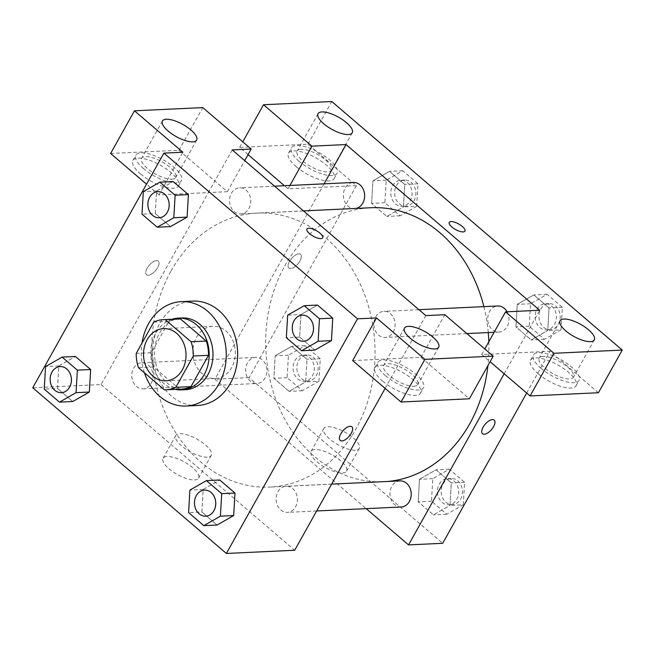 <?xml version="1.0" encoding="UTF-8"?>
<svg xmlns="http://www.w3.org/2000/svg" width="655" height="655" viewBox="0 0 655 655"><rect width="100%" height="100%" fill="white"/><g stroke="black" fill="none" stroke-linecap="round" stroke-linejoin="round"><path stroke-width="0.49" stroke-dasharray="3.27 2.46" d="M196.508 337.341A26.126 21.247 87.3 0 1 212.883 326.305A26.126 21.247 87.3 0 1 235.333 351.407A26.126 21.247 87.3 0 1 215.339 378.5A26.126 21.247 87.3 0 1 195.624 364.86A26.126 21.247 87.3 0 1 196.508 337.341M153.712 322.129L168.892 321.417L151.403 352.709L136.224 353.422M168.892 321.417A35.083 28.533 87.3 0 1 178.307 318.96M181.599 389.054A35.083 28.533 87.3 0 1 179.454 389.054L164.274 389.766M151.403 352.709A35.083 28.533 87.3 0 0 153.63 366.956L179.454 389.054M172.044 319.255A35.919 29.213 -92.7 0 0 150.773 355.378A35.919 29.213 -92.7 0 0 175.344 389.348M185.439 389.709A35.919 29.213 87.3 0 1 158.33 370.951A35.919 29.213 87.3 0 1 159.542 333.117A35.919 29.213 87.3 0 1 182.065 317.953M153.63 366.956L138.451 367.668M144.444 372.801A52.244 42.493 87.3 0 1 141.963 343.154M197.589 405.486A52.244 42.493 87.3 0 1 158.166 378.197A52.244 42.493 87.3 0 1 159.926 323.169A52.244 42.493 87.3 0 1 192.685 301.103M155.3 213.555L156.602 191.031L173.166 181.558L156.586 191.006L155.276 213.555L170.521 226.597L155.276 213.555L141.996 214.177M187.084 217.124L188.386 194.601M57.542 388.472L58.844 365.957L75.407 356.476L58.827 365.924L57.517 388.472L72.762 401.515L57.517 388.472L44.237 389.095M89.326 392.042L90.627 369.518M331.43 340.641L314.858 350.089L299.622 337.071L300.915 314.547L317.511 305.099M201.887 511.989L203.181 489.465L219.744 479.992L203.173 489.441L201.863 511.989L217.108 525.032L201.863 511.989L188.575 512.611M233.671 515.559L234.965 493.035M352.652 360.586L420.96 357.376L469.373 398.797M385.148 388.399L425.832 315.604M351.866 426.773L351.866 426.773A8.982 4.151 130.6 0 0 342.876 430.9A8.982 4.151 130.6 0 0 340.191 440.422L340.191 440.422M382.545 381.03A26.126 9.236 29.2 0 0 420.535 393.065A26.126 9.236 29.2 0 0 402.235 372.261A26.126 9.236 29.2 0 0 374.922 367.57A26.126 9.236 29.2 0 0 382.545 381.03M385.525 375.7A26.126 9.236 -150.8 0 1 377.902 362.24A26.126 9.236 -150.8 0 1 405.216 366.923A26.126 9.236 -150.8 0 1 423.515 387.727A26.126 9.236 -150.8 0 1 385.525 375.7M413.911 386.286A19.593 6.927 29.2 0 0 417.808 384.542A19.593 6.927 29.2 0 0 408.343 371.581A19.593 6.927 29.2 0 0 387.506 363.689A19.593 6.927 29.2 0 0 383.609 365.424A19.593 6.927 29.2 0 0 393.074 378.385A19.593 6.927 29.2 0 0 413.911 386.286M420.96 357.376L444.81 314.711M194.502 479.935A20.338 7.189 29.2 0 0 198.547 478.134A20.338 7.189 29.2 0 0 184.309 461.939A20.338 7.189 29.2 0 0 163.046 458.287A20.338 7.189 29.2 0 0 172.871 471.739A20.338 7.189 29.2 0 0 194.502 479.935M110.613 153.475L178.93 150.265L227.334 191.686L208.355 192.578L101.066 384.567L32.75 387.776M101.066 384.567L294.693 550.257M207.234 457.157A20.338 7.189 -150.8 0 1 185.611 448.962A20.338 7.189 -150.8 0 1 175.777 435.509A20.338 7.189 -150.8 0 1 197.04 439.153A20.338 7.189 -150.8 0 1 211.278 455.348A20.338 7.189 -150.8 0 1 207.234 457.157M156.504 260.575A8.982 4.151 130.6 0 0 148.128 266.659A8.982 4.151 130.6 0 0 146.564 274.732A8.982 4.151 130.6 0 0 155.554 270.605A8.982 4.151 130.6 0 0 158.24 261.083A8.982 4.151 130.6 0 0 156.504 260.575A8.982 4.151 -49.4 0 1 158.248 261.091A8.982 4.151 -49.4 0 1 155.562 270.605A8.982 4.151 -49.4 0 1 146.564 274.732A8.982 4.151 -49.4 0 1 148.128 266.659A8.982 4.151 -49.4 0 1 156.504 260.575M232.206 149.913L208.355 192.578L159.026 194.895L182.868 152.23M140.514 173.919A26.126 9.236 29.2 0 0 178.496 185.946A26.126 9.236 29.2 0 0 160.197 165.142A26.126 9.236 29.2 0 0 132.891 160.459A26.126 9.236 29.2 0 0 140.514 173.919M159.026 194.895L146.524 184.202M143.494 168.589A26.126 9.236 -150.8 0 1 135.872 155.129A26.126 9.236 -150.8 0 1 163.177 159.812A26.126 9.236 -150.8 0 1 181.476 180.616A26.126 9.236 -150.8 0 1 143.494 168.589M171.872 179.167A19.593 6.927 29.2 0 0 175.777 177.431A19.593 6.927 29.2 0 0 166.304 164.47A19.593 6.927 29.2 0 0 145.467 156.578A19.593 6.927 29.2 0 0 141.57 158.314A19.593 6.927 29.2 0 0 151.035 171.274A19.593 6.927 29.2 0 0 171.872 179.167M227.334 191.686L244.7 160.614M178.93 150.265L202.772 107.6M306.949 229.045L306.949 229.053A8.982 3.177 29.2 0 0 313.237 236.201A8.982 3.177 29.2 0 0 322.62 237.814A8.982 3.177 29.2 0 0 322.628 237.814L322.62 237.814M375.7 316.848A13.059 10.627 87.3 0 1 383.887 311.338A13.059 10.627 87.3 0 1 395.112 323.881A13.059 10.627 87.3 0 1 385.107 337.431A13.059 10.627 87.3 0 1 375.258 330.611A13.059 10.627 87.3 0 1 375.7 316.848M231.354 193.34A13.059 10.627 87.3 0 1 239.542 187.821A13.059 10.627 87.3 0 1 250.767 200.373A13.059 10.627 87.3 0 1 240.77 213.915A13.059 10.627 87.3 0 1 230.912 207.095A13.059 10.627 87.3 0 1 231.354 193.34M277.933 491.766A13.059 10.627 87.3 0 1 286.129 486.256A13.059 10.627 87.3 0 1 297.354 498.799A13.059 10.627 87.3 0 1 287.349 512.349A13.059 10.627 87.3 0 1 277.499 505.529A13.059 10.627 87.3 0 1 277.933 491.766M133.595 368.257A13.059 10.627 87.3 0 1 141.783 362.739A13.059 10.627 87.3 0 1 153.008 375.29A13.059 10.627 87.3 0 1 143.011 388.833A13.059 10.627 87.3 0 1 133.153 382.012A13.059 10.627 87.3 0 1 133.595 368.257M171.037 271.006A137.149 111.555 87.3 0 1 257.006 213.088A137.149 111.555 87.3 0 1 374.873 344.849A137.149 111.555 87.3 0 1 269.885 487.083A137.149 111.555 87.3 0 1 166.395 415.458A137.149 111.555 87.3 0 1 171.037 271.006M387.138 481.507A137.149 111.555 87.3 0 1 383.74 481.728A137.149 111.555 87.3 0 1 280.25 410.112A137.149 111.555 87.3 0 1 284.892 265.652A137.149 111.555 87.3 0 1 370.861 207.733M483.898 306.63A137.149 111.555 87.3 0 1 488.262 332.584M488.818 341.754A137.149 111.555 87.3 0 1 487.926 365.596M247.451 362.903A13.059 10.627 -92.7 0 0 247.009 376.658A13.059 10.627 -92.7 0 0 256.866 383.486A13.059 10.627 -92.7 0 0 265.054 377.968A13.059 10.627 -92.7 0 0 265.496 364.205A13.059 10.627 -92.7 0 0 255.638 357.384A13.059 10.627 -92.7 0 0 247.451 362.903M507.076 311.788A13.059 10.627 87.3 0 1 507.912 324.97A13.059 10.627 87.3 0 1 498.963 332.077A13.059 10.627 87.3 0 1 489.113 325.257A13.059 10.627 87.3 0 1 489.547 311.502A13.059 10.627 87.3 0 1 497.743 305.983M355.673 208.454A13.059 10.627 87.3 0 1 354.625 208.56A13.059 10.627 87.3 0 1 344.767 201.74A13.059 10.627 87.3 0 1 345.21 187.985A13.059 10.627 87.3 0 1 353.397 182.467M401.204 506.995A13.059 10.627 87.3 0 1 391.354 500.174A13.059 10.627 87.3 0 1 391.788 486.419A13.059 10.627 87.3 0 1 399.984 480.901M324.102 183.842L214.922 379.212L366.178 508.64M504.186 373.776L539.687 310.257M449.264 222.356L449.264 222.364A8.982 3.177 29.2 0 0 455.552 229.512A8.982 3.177 29.2 0 0 464.935 231.125A8.982 3.177 29.2 0 0 464.944 231.125L464.935 231.125M543.11 356.377A19.593 6.927 29.2 0 0 539.204 358.113A19.593 6.927 29.2 0 0 548.677 371.074A19.593 6.927 29.2 0 0 569.514 378.967A19.593 6.927 29.2 0 0 573.412 377.231A19.593 6.927 29.2 0 0 563.947 364.27A19.593 6.927 29.2 0 0 543.11 356.377M541.128 368.388A26.126 9.236 -150.8 0 1 533.506 354.928A26.126 9.236 -150.8 0 1 560.811 359.611A26.126 9.236 -150.8 0 1 579.11 380.416A26.126 9.236 -150.8 0 1 541.128 368.388M538.148 373.718A26.126 9.236 29.2 0 0 576.13 385.746A26.126 9.236 29.2 0 0 557.831 364.941A26.126 9.236 29.2 0 0 530.525 360.258A26.126 9.236 29.2 0 0 538.148 373.718M301.071 149.258A19.593 6.927 29.2 0 0 297.173 151.002A19.593 6.927 29.2 0 0 310.896 166.607A19.593 6.927 29.2 0 0 331.381 170.12A19.593 6.927 29.2 0 0 321.908 157.159A19.593 6.927 29.2 0 0 301.071 149.258M299.098 161.269A26.126 9.236 -150.8 0 1 291.475 147.817A26.126 9.236 -150.8 0 1 318.78 152.5A26.126 9.236 -150.8 0 1 337.079 173.305A26.126 9.236 -150.8 0 1 299.098 161.269M296.117 166.607A26.126 9.236 29.2 0 0 334.099 178.635A26.126 9.236 29.2 0 0 315.8 157.83A26.126 9.236 29.2 0 0 288.487 153.147A26.126 9.236 29.2 0 0 296.117 166.607M248.057 154.605L239.648 147.408L307.965 144.198L356.369 185.619L288.061 188.836L284.409 185.709M239.648 147.408L242.768 141.832M307.965 144.198L331.807 101.533M288.061 188.836L289.944 185.447M598.408 392.738L549.995 351.309L481.687 354.527L490.096 361.716M481.687 354.527L484.806 348.943M561.04 329.842L562.358 307.326L547.113 294.283L530.55 303.756L529.232 326.28L544.469 339.323L561.04 329.842L547.752 330.472L549.07 307.948L533.825 294.906L517.262 304.378L515.943 326.902L531.189 339.945L547.76 330.497L549.046 307.948L533.825 294.906L517.254 304.354L515.968 326.902M463.273 504.768L464.6 482.244L449.355 469.201L432.791 478.674L431.473 501.198L446.71 514.24L463.273 504.768L449.993 505.39L451.287 482.866L436.066 469.823L419.495 479.272M432.791 478.674L419.503 479.296L418.185 501.82L433.43 514.863L449.993 505.39L451.311 482.866L436.066 469.823L419.503 479.296L418.209 501.82M431.473 501.198L418.185 501.82L433.43 514.863L450.001 505.414M318.936 381.251L320.254 358.727L305.009 345.684L288.446 355.157L287.127 377.681L302.373 390.724L318.936 381.251L305.656 381.873L306.949 359.349M320.254 358.727L306.974 359.349L291.729 346.307L275.165 355.788L273.847 378.303L289.092 391.354L305.656 381.873L306.974 359.349L291.729 346.307L275.157 355.755M288.446 355.157L275.165 355.788L273.872 378.312M287.127 377.681L273.847 378.303L289.092 391.354L305.664 381.898M416.695 206.333L418.013 183.809L402.768 170.767L386.204 180.24L384.886 202.763L400.131 215.806L416.695 206.333L403.415 206.955L404.733 184.432L389.488 171.389L372.924 180.862L371.631 203.386M386.204 180.24L372.924 180.862L371.606 203.386L386.851 216.428L403.423 206.98M384.886 202.763L371.606 203.386L386.851 216.428L403.415 206.955L404.708 184.432M418.013 183.809L404.733 184.432L389.488 171.389L372.916 180.837M526.685 393.033L549.995 351.309M356.369 185.619L249.072 377.607L442.706 543.298M342.516 472.975A20.338 7.189 29.2 0 0 346.56 471.174A20.338 7.189 29.2 0 0 332.314 454.979A20.338 7.189 29.2 0 0 311.06 451.336A20.338 7.189 29.2 0 0 320.885 464.788A20.338 7.189 29.2 0 0 342.516 472.975M249.072 377.607L214.922 379.212M355.247 450.198A20.338 7.189 -150.8 0 1 333.616 442.002A20.338 7.189 -150.8 0 1 323.791 428.55A20.338 7.189 -150.8 0 1 345.046 432.194A20.338 7.189 -150.8 0 1 359.292 448.388A20.338 7.189 -150.8 0 1 355.247 450.198M298.819 253.886A8.982 4.151 130.6 0 0 290.443 259.969A8.982 4.151 130.6 0 0 288.88 268.042A8.982 4.151 130.6 0 0 297.869 263.916A8.982 4.151 130.6 0 0 300.555 254.394A8.982 4.151 130.6 0 0 298.819 253.886A8.982 4.151 -49.4 0 1 300.563 254.402A8.982 4.151 -49.4 0 1 297.878 263.916A8.982 4.151 -49.4 0 1 288.888 268.042A8.982 4.151 -49.4 0 1 290.443 259.969A8.982 4.151 -49.4 0 1 298.819 253.886M494.181 420.084L494.181 420.084A8.982 4.151 130.6 0 0 485.191 424.211A8.982 4.151 130.6 0 0 482.506 433.733L482.506 433.733M294.889 360.676A13.059 10.627 87.3 0 1 303.077 355.157A13.059 10.627 87.3 0 1 314.302 367.709A13.059 10.627 87.3 0 1 304.305 381.251A13.059 10.627 87.3 0 1 294.447 374.431A13.059 10.627 87.3 0 1 294.889 360.676M305.009 345.684L291.729 346.307M302.373 390.724L289.092 391.354M298.688 360.496A13.059 10.627 87.3 0 1 306.876 354.977A13.059 10.627 87.3 0 1 318.101 367.529A13.059 10.627 87.3 0 1 308.104 381.071A13.059 10.627 87.3 0 1 298.246 374.251A13.059 10.627 87.3 0 1 298.688 360.496M439.235 484.192A13.059 10.627 87.3 0 1 447.422 478.674A13.059 10.627 87.3 0 1 458.647 491.217A13.059 10.627 87.3 0 1 448.642 504.768A13.059 10.627 87.3 0 1 438.793 497.947A13.059 10.627 87.3 0 1 439.235 484.192M464.6 482.244L451.311 482.866M449.355 469.201L436.066 469.823M446.71 514.24L433.43 514.863M443.026 484.012A13.059 10.627 87.3 0 1 451.213 478.494A13.059 10.627 87.3 0 1 462.438 491.045A13.059 10.627 87.3 0 1 452.441 504.587A13.059 10.627 87.3 0 1 442.583 497.767A13.059 10.627 87.3 0 1 443.026 484.012M392.648 185.758A13.059 10.627 87.3 0 1 400.835 180.24A13.059 10.627 87.3 0 1 412.06 192.791A13.059 10.627 87.3 0 1 402.064 206.333A13.059 10.627 87.3 0 1 392.206 199.513A13.059 10.627 87.3 0 1 392.648 185.758M402.768 170.767L389.488 171.389M400.131 215.806L386.851 216.428M396.447 185.578A13.059 10.627 87.3 0 1 404.634 180.059A13.059 10.627 87.3 0 1 415.86 192.611A13.059 10.627 87.3 0 1 405.863 206.153A13.059 10.627 87.3 0 1 396.005 199.333A13.059 10.627 87.3 0 1 396.447 185.578M536.994 309.266A13.059 10.627 87.3 0 1 545.181 303.756A13.059 10.627 87.3 0 1 556.406 316.299A13.059 10.627 87.3 0 1 546.409 329.85A13.059 10.627 87.3 0 1 536.551 323.03A13.059 10.627 87.3 0 1 536.994 309.266M562.358 307.326L549.07 307.948M547.113 294.283L533.825 294.906M530.55 303.756L517.262 304.378M529.232 326.28L515.943 326.902L531.189 339.945L547.752 330.472M544.469 339.323L531.189 339.945M540.784 309.094A13.059 10.627 87.3 0 1 548.972 303.576A13.059 10.627 87.3 0 1 560.197 316.128A13.059 10.627 87.3 0 1 550.2 329.67A13.059 10.627 87.3 0 1 540.342 322.849A13.059 10.627 87.3 0 1 540.784 309.094M61.398 392.673A13.059 10.627 87.3 0 1 51.557 385.836A13.059 10.627 87.3 0 1 51.999 372.089A13.059 10.627 87.3 0 1 60.17 366.579M58.844 365.957L45.555 366.579M205.744 516.181A13.059 10.627 87.3 0 1 195.894 509.353A13.059 10.627 87.3 0 1 196.344 495.606A13.059 10.627 87.3 0 1 204.516 490.087M203.181 489.465L189.901 490.096M159.157 217.747A13.059 10.627 87.3 0 1 149.315 210.918A13.059 10.627 87.3 0 1 149.758 197.171A13.059 10.627 87.3 0 1 157.929 191.653M156.602 191.031L143.314 191.661M303.502 341.263A13.059 10.627 87.3 0 1 293.653 334.435A13.059 10.627 87.3 0 1 294.103 320.688A13.059 10.627 87.3 0 1 302.274 315.17M317.503 305.074L300.94 314.547L287.66 315.17M300.94 314.547L299.622 337.071L286.341 337.693M299.622 337.071L314.867 350.114M166.002 380.817L215.339 378.5M163.545 328.63L212.883 326.305M420.535 393.065L423.515 387.727M374.922 367.57L377.902 362.24M404.471 328.098L383.609 365.424M438.67 347.215L417.808 384.542M198.547 478.134L211.278 455.348M163.046 458.287L175.777 435.509M178.496 185.946L181.476 180.616M132.891 160.459L135.872 155.129M162.432 120.987L141.57 158.314M196.639 140.096L175.777 177.431M303.478 210.902L257.006 213.088M383.74 481.728L269.885 487.083M143.011 388.833L256.866 383.486M141.783 362.739L255.638 357.384M418.913 309.692L383.887 311.338M498.963 332.077L494.099 332.306M466.859 333.583L385.107 337.431M274.576 186.176L239.542 187.821M354.625 208.56L240.77 213.915M331.659 484.11L286.129 486.256M316.643 510.974L287.349 512.349M560.074 320.786L539.204 358.113M594.273 339.896L573.412 377.231M576.13 385.746L579.11 380.416M530.525 360.258L533.506 354.928M318.035 113.667L297.173 151.002M352.243 132.785L331.381 170.12M334.099 178.635L337.079 173.305M288.487 153.147L291.475 147.817M346.56 471.174L359.292 448.388M311.06 451.336L323.791 428.55M306.876 354.977L303.077 355.157M308.104 381.071L304.305 381.251M451.213 478.494L447.422 478.674M452.441 504.587L448.642 504.768M404.634 180.059L400.835 180.24M405.863 206.153L402.064 206.333M548.972 303.576L545.181 303.756M550.2 329.67L546.409 329.85"/><path stroke-width="0.98" d="M147.17 339.658A26.126 21.247 87.3 0 1 163.545 328.63A26.126 21.247 87.3 0 1 185.995 353.725A26.126 21.247 87.3 0 1 166.002 380.817A26.126 21.247 87.3 0 1 146.286 367.177A26.126 21.247 87.3 0 1 147.17 339.658M138.451 367.668L164.274 389.766A35.083 28.533 87.3 0 0 166.419 389.766A35.083 28.533 87.3 0 0 175.835 387.318L193.323 356.017A35.083 28.533 87.3 0 0 191.096 341.771L165.273 319.673A35.083 28.533 87.3 0 0 163.128 319.681A35.083 28.533 87.3 0 0 153.712 322.129L136.224 353.422A35.083 28.533 87.3 0 0 138.451 367.668M191.096 341.771L206.276 341.058L180.452 318.96L165.273 319.673M163.128 319.681L178.307 318.96A35.083 28.533 87.3 0 1 180.452 318.96M206.276 341.058A35.083 28.533 87.3 0 1 208.503 355.305L193.323 356.017M166.419 389.766L181.599 389.054A35.083 28.533 87.3 0 0 191.014 386.597L208.503 355.305M175.344 389.348A35.919 29.213 -92.7 0 0 181.64 389.889A35.919 29.213 -92.7 0 0 208.134 364.221A35.919 29.213 -92.7 0 0 196.344 324.675A35.919 29.213 -92.7 0 0 178.266 318.125A35.919 29.213 -92.7 0 0 172.044 319.255M178.266 318.125L182.065 317.953A35.919 29.213 87.3 0 1 200.143 324.503A35.919 29.213 87.3 0 1 211.933 364.041A35.919 29.213 87.3 0 1 185.439 389.709L181.64 389.889M191.014 386.597L175.835 387.318M141.963 343.154A52.244 42.493 87.3 0 1 148.546 323.701A52.244 42.493 87.3 0 1 181.296 301.644A52.244 42.493 87.3 0 1 226.196 351.833A52.244 42.493 87.3 0 1 186.2 406.018A52.244 42.493 87.3 0 1 144.444 372.801M181.296 301.644L192.685 301.103A52.244 42.493 87.3 0 1 237.585 351.301A52.244 42.493 87.3 0 1 197.589 405.486L186.2 406.018M157.241 227.228L170.521 226.597L187.101 217.149L188.403 194.601L173.166 181.558L159.877 182.18L143.314 191.661L141.996 214.177L157.241 227.228L173.804 217.747L175.122 195.223L159.877 182.18M59.482 402.145L72.762 401.515L89.342 392.067L90.644 369.518L75.407 356.476L62.119 357.098L45.555 366.579L44.237 389.095L59.482 402.145L76.045 392.664L77.364 370.149L62.119 357.098M301.578 350.736L318.142 341.263L319.468 318.739L304.223 305.697L287.66 315.17L286.341 337.693L301.578 350.736L314.867 350.114L331.43 340.641L332.748 318.117L317.503 305.074L332.748 318.117L331.455 340.641M357.515 318.813L163.889 153.123L32.75 387.776L226.376 553.467L357.515 318.813L376.494 317.929L352.652 360.586L401.056 402.014L424.899 359.349L376.494 317.929M203.82 525.654L217.108 525.032L233.679 515.583L234.989 493.035L219.744 479.992L206.464 480.614L189.901 490.096L188.575 512.611L203.82 525.654L220.383 516.181L221.709 493.657L206.464 480.614M341.935 440.93A8.982 4.151 -49.4 0 1 340.191 440.422A8.982 4.151 -49.4 0 1 342.876 430.9A8.982 4.151 -49.4 0 1 351.866 426.773A8.982 4.151 -49.4 0 1 350.302 434.854A8.982 4.151 -49.4 0 1 341.935 440.93M385.148 388.399L294.693 550.257L226.376 553.467M340.191 440.422A8.982 4.151 130.6 0 0 341.926 440.93A8.982 4.151 130.6 0 0 350.302 434.846A8.982 4.151 130.6 0 0 351.866 426.773M163.889 153.123L182.868 152.23L134.455 110.81L202.772 107.6L251.176 149.021L232.206 149.913L425.832 315.604L444.81 314.711L493.215 356.14L469.373 398.797L401.056 402.014M408.368 326.362A19.593 6.927 29.2 0 0 404.471 328.098A19.593 6.927 29.2 0 0 418.193 343.703A19.593 6.927 29.2 0 0 438.67 347.215A19.593 6.927 29.2 0 0 429.205 334.255A19.593 6.927 29.2 0 0 408.368 326.362M493.215 356.14L424.899 359.349M146.524 184.202L110.613 153.475L134.455 110.81M166.337 119.243A19.593 6.927 29.2 0 0 162.432 120.987A19.593 6.927 29.2 0 0 176.154 136.584A19.593 6.927 29.2 0 0 196.639 140.096A19.593 6.927 29.2 0 0 187.174 127.135A19.593 6.927 29.2 0 0 166.337 119.243M244.7 160.614L251.176 149.021M322.628 237.814A8.982 3.177 29.2 0 0 320 233.188A8.982 3.177 -150.8 0 1 322.628 237.814A8.982 3.177 -150.8 0 1 313.237 236.201A8.982 3.177 -150.8 0 1 306.949 229.045A8.982 3.177 -150.8 0 1 320.008 233.188A8.982 3.177 29.2 0 0 306.949 229.053M303.478 210.902L370.861 207.733A137.149 111.555 87.3 0 1 483.898 306.63M488.262 332.584A137.149 111.555 87.3 0 1 488.818 341.754M487.926 365.596A137.149 111.555 87.3 0 1 387.138 481.507M418.913 309.692L497.743 305.983A13.059 10.627 87.3 0 1 507.076 311.788M274.576 186.176L353.397 182.467A13.059 10.627 87.3 0 1 364.581 194.371A13.059 10.627 87.3 0 1 355.673 208.454M331.659 484.11L399.984 480.901A13.059 10.627 87.3 0 1 411.209 493.452A13.059 10.627 87.3 0 1 401.204 506.995L316.643 510.974M346.061 144.567L539.687 310.257L505.529 311.862L553.933 353.282L622.25 350.073L331.807 101.533L263.498 104.743L311.903 146.171L346.061 144.567L324.102 183.842M366.178 508.64L408.548 544.903L504.186 373.776M464.944 231.125A8.982 3.177 29.2 0 0 460.596 225.181A8.982 3.177 29.2 0 0 451.049 221.57A8.982 3.177 -150.8 0 1 460.604 225.181A8.982 3.177 -150.8 0 1 464.944 231.125A8.982 3.177 -150.8 0 1 455.552 229.512A8.982 3.177 -150.8 0 1 449.264 222.356A8.982 3.177 -150.8 0 1 451.049 221.562A8.982 3.177 29.2 0 0 449.264 222.364M563.971 319.042A19.593 6.927 -150.8 0 1 584.809 326.935A19.593 6.927 -150.8 0 1 594.273 339.896A19.593 6.927 -150.8 0 1 573.796 336.383A19.593 6.927 -150.8 0 1 560.074 320.786A19.593 6.927 -150.8 0 1 563.971 319.042M321.933 111.931A19.593 6.927 -150.8 0 1 342.77 119.824A19.593 6.927 -150.8 0 1 352.243 132.785A19.593 6.927 -150.8 0 1 331.757 129.272A19.593 6.927 -150.8 0 1 318.035 113.667A19.593 6.927 -150.8 0 1 321.933 111.931M284.409 185.709L248.057 154.605M242.768 141.832L263.498 104.743M289.944 185.447L311.903 146.171M490.096 361.716L530.091 395.947L598.408 392.738L622.25 350.073M530.091 395.947L553.933 353.282M484.806 348.943L505.529 311.862M408.548 544.903L442.706 543.298L526.685 393.033M482.506 433.733A8.982 4.151 130.6 0 0 484.242 434.24A8.982 4.151 -49.4 0 1 482.506 433.733A8.982 4.151 -49.4 0 1 485.191 424.211A8.982 4.151 -49.4 0 1 494.181 420.084A8.982 4.151 -49.4 0 1 492.625 428.165A8.982 4.151 -49.4 0 1 484.25 434.24A8.982 4.151 130.6 0 0 492.617 428.157A8.982 4.151 130.6 0 0 494.181 420.084M60.17 366.579A13.059 10.627 87.3 0 1 60.186 366.571A13.059 10.627 87.3 0 1 71.411 379.122A13.059 10.627 87.3 0 1 61.414 392.673A13.059 10.627 87.3 0 1 61.398 392.673L61.382 392.673A13.059 10.627 87.3 0 1 51.524 385.852A13.059 10.627 87.3 0 1 51.966 372.089A13.059 10.627 87.3 0 1 60.154 366.579A13.059 10.627 87.3 0 1 71.387 379.122A13.059 10.627 87.3 0 1 61.382 392.673M72.762 401.515L89.326 392.042L76.045 392.664M75.407 356.476L90.644 369.518L77.364 370.149M204.499 490.087L204.532 490.087A13.059 10.627 87.3 0 1 204.532 490.087A13.059 10.627 87.3 0 1 215.757 502.639A13.059 10.627 87.3 0 1 205.752 516.181A13.059 10.627 87.3 0 1 205.744 516.181L205.727 516.189A13.059 10.627 87.3 0 1 195.87 509.361A13.059 10.627 87.3 0 1 196.312 495.606A13.059 10.627 87.3 0 1 204.499 490.087A13.059 10.627 87.3 0 1 215.724 502.639A13.059 10.627 87.3 0 1 205.727 516.189M217.108 525.032L233.671 515.559L220.383 516.181M219.744 479.992L234.989 493.035L221.709 493.657M157.945 191.653L157.921 191.653A13.059 10.627 87.3 0 1 157.945 191.653A13.059 10.627 87.3 0 1 169.17 204.204A13.059 10.627 87.3 0 1 159.173 217.747A13.059 10.627 87.3 0 1 159.157 217.747L159.14 217.755A13.059 10.627 87.3 0 1 149.291 210.926A13.059 10.627 87.3 0 1 149.725 197.171A13.059 10.627 87.3 0 1 157.921 191.653A13.059 10.627 87.3 0 1 169.146 204.204A13.059 10.627 87.3 0 1 159.14 217.755M170.521 226.597L187.084 217.124L173.804 217.747M173.166 181.558L188.403 194.601L175.122 195.223M302.258 315.17L302.291 315.17A13.059 10.627 87.3 0 1 302.291 315.17A13.059 10.627 87.3 0 1 313.516 327.721A13.059 10.627 87.3 0 1 303.511 341.263A13.059 10.627 87.3 0 1 303.502 341.263L303.486 341.263A13.059 10.627 87.3 0 1 293.628 334.443A13.059 10.627 87.3 0 1 294.07 320.688A13.059 10.627 87.3 0 1 302.258 315.17A13.059 10.627 87.3 0 1 313.483 327.721A13.059 10.627 87.3 0 1 303.486 341.263M331.43 340.641L318.142 341.263M332.748 318.117L319.468 318.739M317.503 305.074L304.223 305.697M494.099 332.306L466.859 333.583"/></g></svg>
